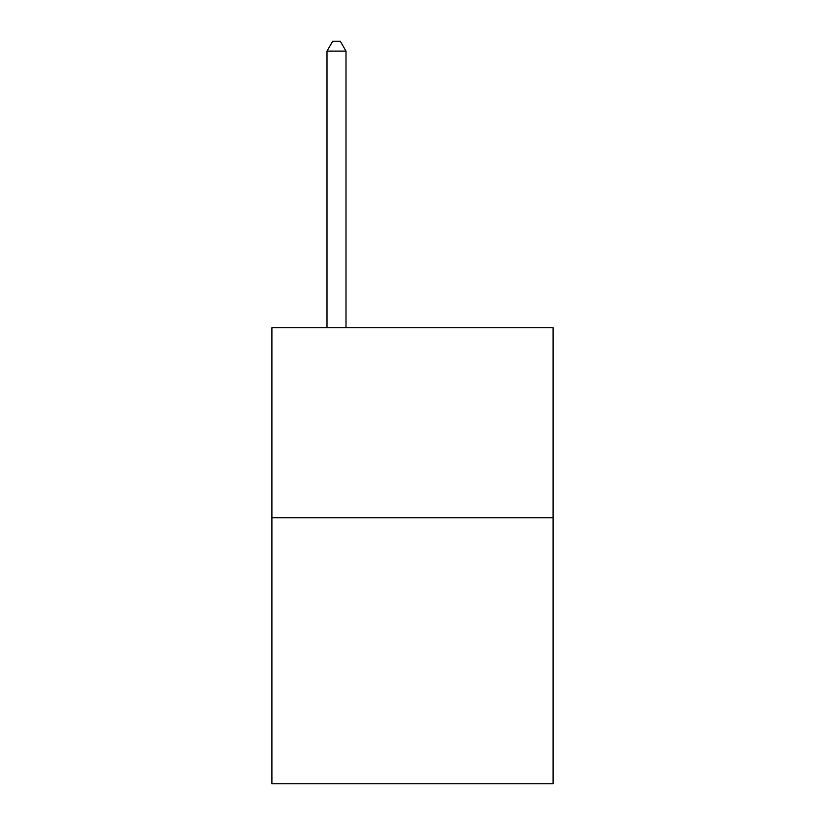 <?xml version="1.0" encoding="UTF-8"?>
<svg xmlns="http://www.w3.org/2000/svg" width="825" height="825" viewBox="0 0 825 825"><rect width="100%" height="100%" fill="white"/><g stroke="black" fill="none" stroke-linecap="round" stroke-linejoin="round"><path stroke-width="1.24" d="M553.101 517.76L553.101 783.75L271.899 783.75L271.899 327.762L553.101 327.762L553.101 517.76L271.899 517.76M346.005 327.762L346.005 51.129L326.999 51.129L326.999 327.762M326.999 51.129L332.702 41.25L340.302 41.25L346.005 51.129"/></g></svg>
